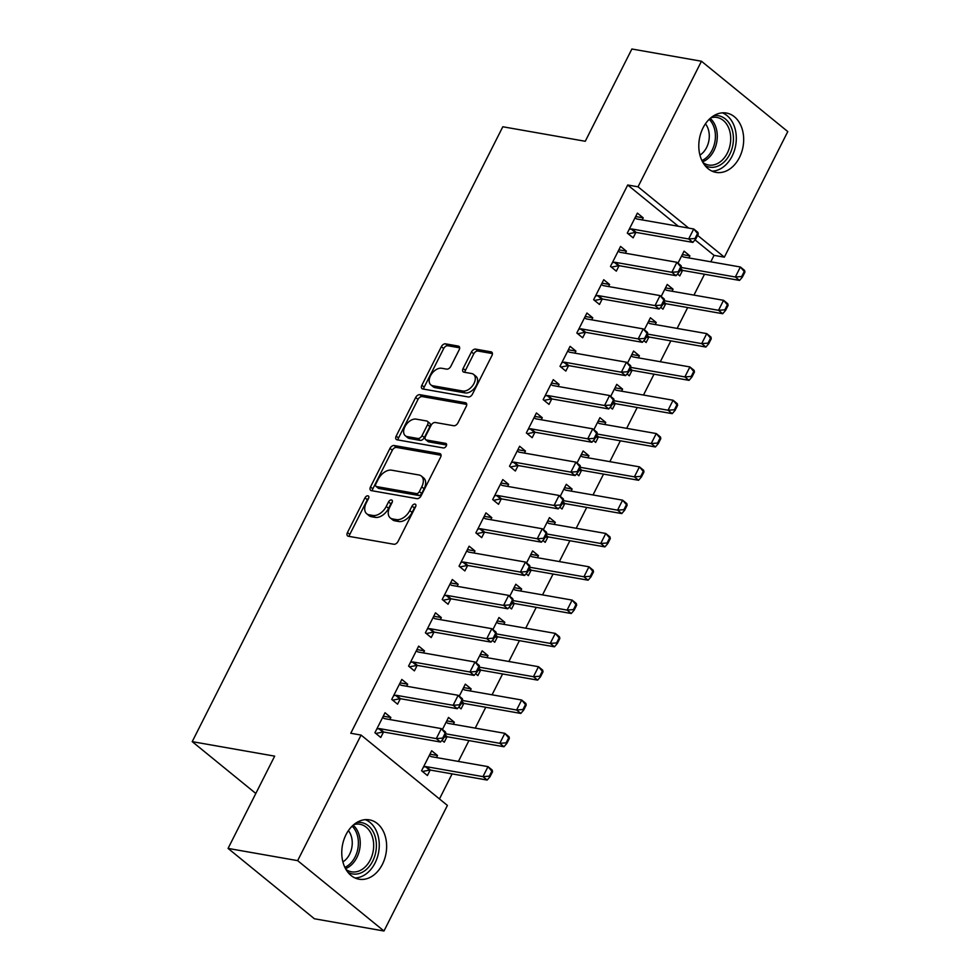 <?xml version="1.0" encoding="UTF-8"?>
<svg xmlns="http://www.w3.org/2000/svg" width="980" height="980" viewBox="0 0 980 980"><rect width="100%" height="100%" fill="white"/><g stroke="black" fill="none" stroke-linecap="round" stroke-linejoin="round"><path stroke-width="1.47" d="M367.929 495.819A2.658 1.666 -50.8 0 0 365.013 497.803L347.459 532.532A3.785 2.377 -50.8 0 0 347.594 535.925A3.785 2.377 -50.8 0 0 348.341 536.256L393.862 544.255A3.785 2.377 -50.8 0 0 398.052 541.438L415.594 506.697A2.658 1.666 -50.8 0 0 415.508 504.333A2.658 1.666 -50.8 0 0 414.981 504.1A2.658 1.666 -50.8 0 0 412.053 506.072L409.787 510.568A12.128 7.607 -50.8 0 1 396.41 519.608L392.613 518.935A12.128 7.607 -50.8 0 1 390.236 517.881A12.128 7.607 -50.8 0 1 389.807 507.052L392.074 502.556A2.658 1.666 -50.8 0 0 391.976 500.192A2.658 1.666 -50.8 0 0 391.461 499.959A2.658 1.666 -50.8 0 0 388.533 501.932L386.255 506.427A12.128 7.607 -50.8 0 1 372.878 515.468L369.093 514.806A12.128 7.607 -50.8 0 1 366.704 513.74A12.128 7.607 -50.8 0 1 366.275 502.912L368.554 498.416A2.658 1.666 -50.8 0 0 368.455 496.052A2.658 1.666 -50.8 0 0 367.929 495.819M368.664 498.183A2.658 1.666 -50.8 0 0 367.341 499.702L349.799 534.443A3.785 2.377 -50.8 0 0 349.309 536.415M415.704 506.464A2.658 1.666 -50.8 0 0 414.393 507.971L412.115 512.466L409.787 510.568M392.184 502.324A2.658 1.666 -50.8 0 0 390.861 503.843L388.595 508.338L386.255 506.427M739.435 157.547A30.123 22.16 -80 0 1 716.013 172.382A30.123 22.16 -80 0 1 703.04 127.878A30.123 22.16 -80 0 1 726.45 113.043A30.123 22.16 -80 0 1 739.435 157.547M382.396 864.36A30.123 22.16 -80 0 1 358.974 879.195A30.123 22.16 -80 0 1 346.001 834.691A30.123 22.16 -80 0 1 369.411 819.856A30.123 22.16 -80 0 1 382.396 864.36M459.179 349.799A3.785 2.377 -50.8 0 0 459.044 346.418A3.785 2.377 -50.8 0 0 458.309 346.087L445.533 343.845A3.785 2.377 -50.8 0 0 441.355 346.663L421.865 385.25A3.785 2.377 -50.8 0 0 422 388.631A3.785 2.377 -50.8 0 0 422.735 388.962L468.269 396.974A3.785 2.377 -50.8 0 0 472.446 394.144L491.935 355.569A3.785 2.377 -50.8 0 0 491.801 352.175A3.785 2.377 -50.8 0 0 491.066 351.845L475.631 349.137A3.785 2.377 -50.8 0 0 471.454 351.955L463.111 368.468A3.785 2.377 -50.8 0 0 463.246 371.861A3.785 2.377 -50.8 0 0 463.993 372.192L471.637 373.527A10.143 6.358 -50.8 0 1 473.622 374.421A10.143 6.358 -50.8 0 1 473.156 384.92A10.143 6.358 -50.8 0 1 462.805 391.02L432.829 385.752A10.143 6.358 -50.8 0 1 430.845 384.871A10.143 6.358 -50.8 0 1 431.323 374.36A10.143 6.358 -50.8 0 1 441.662 368.26L446.66 369.142A3.785 2.377 -50.8 0 0 450.837 366.312L459.179 349.799M678.368 226.282L627.715 185L350.767 733.261L361.081 735.073L447.407 805.425L383.976 931L297.651 860.648L361.081 735.073M627.715 185L638.029 186.812L701.46 61.238L787.785 131.59L724.355 257.164L697.601 235.359M383.976 931L314.396 918.762L228.071 848.411L274.67 756.144L192.215 741.639L502.814 126.763L585.268 141.267L631.88 49L701.46 61.238M228.071 848.411L297.651 860.648M394.168 445.52A3.785 2.377 -50.8 0 0 389.991 448.35L370.501 486.925A3.785 2.377 -50.8 0 0 370.636 490.306A3.785 2.377 -50.8 0 0 371.383 490.637L416.904 498.649A3.785 2.377 -50.8 0 0 421.082 495.831L440.571 457.244A3.785 2.377 -50.8 0 0 440.437 453.863A3.785 2.377 -50.8 0 0 439.702 453.532L394.168 445.52L396.496 447.419A3.785 2.377 -50.8 0 0 392.319 450.249L372.829 488.824A3.785 2.377 -50.8 0 0 372.339 490.809M396.177 436.088L415.667 397.5A3.785 2.377 -50.8 0 1 419.844 394.683L465.377 402.694A3.785 2.377 -50.8 0 1 466.125 403.025A3.785 2.377 -50.8 0 1 466.26 406.406L457.917 422.919A3.785 2.377 -50.8 0 1 453.74 425.737L435.267 422.49A3.785 2.377 -50.8 0 0 431.09 425.32L425.553 436.272A3.785 2.377 -50.8 0 0 425.688 439.653A3.785 2.377 -50.8 0 0 426.435 439.983L445.655 443.364A2.658 1.666 -50.8 0 1 446.182 443.597A2.658 1.666 -50.8 0 1 446.059 446.341A2.658 1.666 -50.8 0 1 443.352 447.946L397.059 439.8A3.785 2.377 -50.8 0 1 396.312 439.469A3.785 2.377 -50.8 0 1 396.177 436.088L398.517 437.987L418.007 399.411L415.667 397.5M192.215 741.639L255.817 793.469M625.363 253.22L626.404 251.174L620.573 246.421L610.479 266.401L616.31 271.154L619.066 265.703M660.679 307.316L662.97 309.178L665.726 303.727M672.035 291.244L673.064 289.198L665.506 287.863M661.157 296.475L667.233 284.445L673.064 289.198M591.712 319.835L592.753 317.79L586.922 313.036L576.828 333.016L582.659 337.769L585.415 332.318M627.029 373.931L629.319 375.805L632.076 370.342M638.384 357.872L639.413 355.813L631.855 354.478M627.506 363.102L633.582 351.06L639.413 355.813M558.061 386.463L559.102 384.405L553.271 379.652L543.177 399.632L549.008 404.385L551.765 398.934M593.378 440.547L595.668 442.421L598.425 436.958M604.734 424.487L605.763 422.429L598.204 421.106M593.856 429.718L599.932 417.676L605.763 422.429M524.41 453.079L525.452 451.021L519.62 446.268L509.527 466.26L515.358 471.013L518.114 465.549M559.727 507.162L562.018 509.037L564.774 503.573M571.083 491.103L572.112 489.045L564.554 487.721M560.205 496.333L566.281 484.291L572.112 489.045M490.76 519.694L491.801 517.636L485.97 512.883L475.876 532.875L481.707 537.628L484.463 532.165M526.076 573.778L528.367 575.652L531.123 570.201M537.432 557.718L538.461 555.672L530.903 554.337M526.554 562.949L532.63 550.919L538.461 555.672M457.109 586.31L458.15 584.264L452.319 579.499L442.225 599.49L448.056 604.244L450.812 598.792M492.426 640.405L494.716 642.268L497.473 636.816M503.781 624.334L504.81 622.288L497.252 620.952M492.903 629.564L498.979 617.535L504.81 622.288M423.458 652.925L424.499 650.879L418.668 646.126L408.574 666.106L414.405 670.859L417.162 665.408M458.775 707.021L461.066 708.883L463.822 703.432M470.13 690.949L471.16 688.903L463.601 687.568M459.252 696.18L465.329 684.15L471.16 688.903M389.807 719.541L390.849 717.495L385.018 712.742L374.924 732.721L380.755 737.475L383.511 732.023M436.48 757.577L437.509 755.519L431.678 750.766L421.584 770.758L427.415 775.511L430.171 770.047M710.794 261.795L714.04 255.351L695.041 239.867M439.457 798.945L452.111 773.882M458.407 761.436L468.942 740.574M475.227 728.115L485.762 707.266M492.058 694.808L502.593 673.958M508.877 661.5L519.412 640.651M525.709 628.192L536.244 607.343M542.528 594.885L553.063 574.035M559.36 561.577L569.895 540.727M576.191 528.269L586.714 507.42M593.01 494.961L603.545 474.112M609.842 461.654L620.365 440.804M626.661 428.346L637.196 407.496M643.492 395.038L654.015 374.176M660.312 361.73L670.847 340.869M677.143 328.41L687.666 307.561M693.963 295.103L704.498 274.253M441.943 740.329L444.246 742.191L447.002 736.74M453.299 724.269L454.34 722.211L446.782 720.876M442.421 729.5L448.509 717.458L454.34 722.211M406.639 686.233L407.668 684.187L401.837 679.434L391.743 699.414L397.574 704.167L400.33 698.716M475.594 673.713L477.897 675.575L480.653 670.124M486.95 657.641L487.991 655.596L480.433 654.26M476.072 662.872L482.16 650.842L487.991 655.596M440.29 619.617L441.331 617.572L435.488 612.819L425.394 632.798L431.225 637.551L433.981 632.1M509.245 607.086L511.548 608.96L514.304 603.509M520.601 591.026L521.642 588.98L514.084 587.645M509.723 596.257L515.811 584.227L521.642 588.98M473.94 553.002L474.982 550.944L469.138 546.191L459.044 566.183L464.875 570.936L467.632 565.485M542.908 540.47L545.199 542.344L547.955 536.893M554.251 524.41L555.293 522.352L547.734 521.029M543.373 529.641L549.462 517.599L555.293 522.352M507.591 486.386L508.632 484.328L502.789 479.575L492.695 499.567L498.526 504.32L501.282 498.857M576.559 473.855L578.849 475.729L581.606 470.265M587.902 457.795L588.943 455.737L581.385 454.414M577.024 463.026L583.112 450.984L588.943 455.737M541.242 419.771L542.283 417.713L536.44 412.96L526.346 432.94L532.177 437.705L534.933 432.241M610.209 407.239L612.5 409.113L615.256 403.65M621.553 391.179L622.594 389.121L615.036 387.798M610.675 396.41L616.763 384.368L622.594 389.121M574.893 353.143L575.934 351.097L570.091 346.344L559.996 366.324L565.827 371.077L568.584 365.626M643.86 340.624L646.151 342.486L648.907 337.034M655.204 324.564L656.245 322.506L648.687 321.171M644.326 329.795L650.414 317.753L656.245 322.506M608.543 286.528L609.585 284.482L603.741 279.729L593.647 299.709L599.478 304.462L602.235 299.01M677.511 274.008L679.802 275.87L682.558 270.419M688.854 257.936L689.895 255.89L682.337 254.555M677.976 263.167L684.064 251.137L689.895 255.89M642.194 219.912L643.235 217.866L637.392 213.113L627.298 233.093L633.141 237.846L635.885 232.395M688.683 228.095L638.029 186.812M714.04 255.351L724.355 257.164M437.509 755.519L429.951 754.183M390.849 717.495L383.29 716.16M407.668 684.187L400.11 682.852M424.499 650.879L416.941 649.544M441.331 617.572L433.76 616.236M458.15 584.264L450.592 582.929M474.982 550.944L467.411 549.621M491.801 517.636L484.243 516.313M508.632 484.328L501.062 483.005M525.452 451.021L517.893 449.698M542.283 417.713L534.713 416.377M559.102 384.405L551.544 383.07M575.934 351.097L568.363 349.762M592.753 317.79L585.195 316.454M609.585 284.482L602.014 283.147M626.404 251.174L618.846 249.839M643.235 217.866L635.665 216.531M366.704 513.74L369.043 515.639A12.128 7.607 -50.8 0 0 371.42 516.705L369.093 514.806M388.595 508.338A12.128 7.607 -50.8 0 1 375.218 517.366L371.42 516.705M390.236 517.881L392.563 519.78A12.128 7.607 -50.8 0 0 394.94 520.846L392.613 518.935M412.115 512.466A12.128 7.607 -50.8 0 1 398.738 521.507L394.94 520.846M441.061 455.259L396.496 447.419M375.855 483.949A2.658 1.666 -50.8 0 0 375.952 486.325A2.658 1.666 -50.8 0 0 376.467 486.558L416.439 493.589A2.658 1.666 -50.8 0 0 419.366 491.605L421.755 486.864A12.128 7.607 -50.8 0 0 421.327 476.035A12.128 7.607 -50.8 0 0 418.95 474.982L391.632 470.18A12.128 7.607 -50.8 0 0 378.255 479.208L375.855 483.949M375.952 486.325L378.28 488.224A2.658 1.666 -50.8 0 0 378.807 488.457L376.467 486.558M421.327 476.035L423.654 477.934A12.128 7.607 -50.8 0 1 424.095 488.763L421.694 493.504A2.658 1.666 -50.8 0 1 418.766 495.488L378.807 488.457M466.75 404.422L422.184 396.582A3.785 2.377 -50.8 0 0 418.007 399.411M425.688 439.653L428.027 441.551A3.785 2.377 -50.8 0 0 428.774 441.882L446.586 445.018M416.108 419.122A10.143 6.358 -50.8 0 0 405.769 425.234A10.143 6.358 -50.8 0 0 405.291 435.733A10.143 6.358 -50.8 0 0 407.276 436.615L417.835 438.477A3.785 2.377 -50.8 0 0 422.013 435.647L427.55 424.695A3.785 2.377 -50.8 0 0 427.415 421.314A3.785 2.377 -50.8 0 0 426.668 420.984L416.108 419.122M405.291 435.733L407.619 437.631A10.143 6.358 -50.8 0 0 409.603 438.513L407.276 436.615M427.415 421.314L429.742 423.213A3.785 2.377 -50.8 0 1 429.877 426.594L424.352 437.546A3.785 2.377 -50.8 0 1 420.163 440.375L409.603 438.513M398.517 437.987A3.785 2.377 -50.8 0 0 398.027 439.971M430.845 384.871L433.172 386.769A10.143 6.358 -50.8 0 0 435.169 387.651L432.829 385.752M473.622 374.421L475.962 376.32A10.143 6.358 -50.8 0 1 475.484 386.818A10.143 6.358 -50.8 0 1 465.132 392.931L435.169 387.651M492.426 353.584L477.958 351.036A3.785 2.377 -50.8 0 0 473.781 353.866L465.439 370.379A3.785 2.377 -50.8 0 0 464.949 372.351M459.669 347.814L447.86 345.744A3.785 2.377 -50.8 0 0 443.683 348.562L424.193 387.149A3.785 2.377 -50.8 0 0 423.703 389.134M422.49 771.493L429.608 770.096A3.859 2.425 129.2 0 1 430.465 770.084L487.158 780.056L482.956 776.626L488.003 766.642L431.31 756.658A3.859 2.425 129.2 0 1 430.612 756.364L429.326 755.421M491.838 771.15L488.003 766.642L492.205 770.06L492.548 771.726L491.838 771.15L489.314 776.148L490.024 776.711L492.548 771.726M423.446 767.058L425.406 766.679A3.859 2.425 129.2 0 1 426.263 766.654L482.956 776.626L489.314 776.148M490.024 776.711L487.158 780.056M442.654 738.124L443.352 738.687L445.876 733.689L445.177 733.126L442.654 738.124L436.296 738.602L440.498 742.019L383.805 732.048A3.859 2.425 -50.8 0 0 382.935 732.072L375.818 733.457M382.666 717.397L383.952 718.34A3.859 2.425 -50.8 0 0 384.65 718.634L441.343 728.606L436.296 738.602L379.603 728.63A3.859 2.425 -50.8 0 0 378.746 728.655L376.786 729.034M445.177 733.126L441.343 728.606L445.545 732.036L445.876 733.689M440.498 742.019L443.352 738.687M444.087 737.242L446.427 736.789A3.859 2.425 129.2 0 1 447.284 736.776L503.977 746.748L499.788 743.318L504.835 733.322L448.142 723.35A3.859 2.425 129.2 0 1 447.431 723.056L446.157 722.113M508.669 737.842L504.835 733.322L509.024 736.752L509.367 738.406L508.669 737.842L506.146 742.84L506.844 743.404L509.367 738.406M445.814 733.824L499.788 743.318L506.146 742.84M506.844 743.404L503.977 746.748M460.906 703.934L463.258 703.481A3.859 2.425 129.2 0 1 464.116 703.456L520.809 713.428L516.607 710.01L521.654 700.014L464.961 690.043A3.859 2.425 129.2 0 1 464.263 689.749L462.977 688.805M525.488 704.534L521.654 700.014L525.856 703.444L526.199 705.098L525.488 704.534L522.965 709.532L523.675 710.096L526.199 705.098M462.634 700.516L516.607 710.01L522.965 709.532M523.675 710.096L520.809 713.428M459.485 704.816L460.184 705.38L462.707 700.382L462.009 699.818L459.485 704.816L453.115 705.294L457.317 708.712L400.624 698.74A3.859 2.425 -50.8 0 0 399.767 698.764L392.649 700.149M399.485 684.089L400.771 685.032A3.859 2.425 -50.8 0 0 401.469 685.326L458.162 695.298L453.115 705.294L396.422 695.322A3.859 2.425 -50.8 0 0 395.565 695.335L393.617 695.727M462.009 699.818L458.162 695.298L462.364 698.728L462.707 700.382M457.317 708.712L460.184 705.38M476.305 671.496L477.003 672.072L479.526 667.074L478.828 666.51L476.305 671.496L469.947 671.986L474.149 675.404L417.455 665.432A3.859 2.425 -50.8 0 0 416.586 665.457L409.469 666.841M416.316 650.781L417.603 651.725A3.859 2.425 -50.8 0 0 418.301 652.019L474.994 661.99L469.947 671.986L413.254 662.014A3.859 2.425 -50.8 0 0 412.396 662.027L410.436 662.407M478.828 666.51L474.994 661.99L479.196 665.42L479.526 667.074M474.149 675.404L477.003 672.072M356.683 822.563A26.068 19.171 -80 0 1 374.691 835.205A26.068 19.171 -80 0 1 370.269 865.144A26.068 19.171 -80 0 1 347.925 872.31M345.977 869.456A24.133 17.75 100 0 0 351.514 871.808A24.133 17.75 100 0 0 369.546 861.273A24.133 17.75 100 0 0 372.094 835.94A24.133 17.75 100 0 0 359.88 824.254A24.133 17.75 100 0 0 353.866 824.572M348.402 830.624A19.012 13.977 -80 0 1 351.012 835.413A19.012 13.977 -80 0 1 342.902 861.91M355.042 877.97A29.927 22.013 100 0 0 377.312 833.27A29.927 22.013 100 0 0 365.295 819.66M713.71 115.75A26.068 19.171 -80 0 1 731.729 128.392A26.068 19.171 -80 0 1 727.307 158.331A26.068 19.171 -80 0 1 704.963 165.498M703.015 162.643A24.133 17.75 100 0 0 708.552 164.995A24.133 17.75 100 0 0 726.584 154.46A24.133 17.75 100 0 0 729.132 129.127A24.133 17.75 100 0 0 716.907 117.441A24.133 17.75 100 0 0 710.904 117.759M705.441 123.811A19.012 13.977 -80 0 1 708.05 128.601A19.012 13.977 -80 0 1 699.941 155.097M712.08 171.157A29.927 22.013 100 0 0 734.351 126.457A29.927 22.013 100 0 0 722.333 112.847M477.738 670.626L480.077 670.173A3.859 2.425 129.2 0 1 480.947 670.149L537.628 680.12L533.438 676.702L538.486 666.706L481.793 656.735A3.859 2.425 129.2 0 1 481.082 656.441L479.808 655.498M542.32 671.227L538.486 666.706L542.675 670.136L543.018 671.79L542.32 671.227L539.796 676.225L540.495 676.788L543.018 671.79M479.465 667.208L533.438 676.702L539.796 676.225M540.495 676.788L537.628 680.12M494.557 637.319L496.909 636.865A3.859 2.425 129.2 0 1 497.767 636.841L554.46 646.812L550.258 643.395L555.305 633.399L498.612 623.427A3.859 2.425 129.2 0 1 497.913 623.133L496.627 622.19M559.139 637.919L555.305 633.399L559.507 636.829L559.85 638.482L559.139 637.919L556.615 642.917L557.326 643.48L559.85 638.482M496.284 633.901L550.258 643.395L556.615 642.917M557.326 643.48L554.46 646.812M493.136 638.188L493.834 638.764L496.358 633.766L495.66 633.202L493.136 638.188L486.766 638.678L490.968 642.096L434.275 632.125A3.859 2.425 -50.8 0 0 433.417 632.149L426.3 633.533M433.136 617.461L434.422 618.417A3.859 2.425 -50.8 0 0 435.12 618.711L491.813 628.682L486.766 638.678L430.073 628.707A3.859 2.425 -50.8 0 0 429.216 628.719L427.268 629.099M495.66 633.202L491.813 628.682L496.015 632.1L496.358 633.766M490.968 642.096L493.834 638.764M509.955 604.88L510.654 605.456L513.177 600.458L512.479 599.883L509.955 604.88L503.598 605.371L507.799 608.788L451.106 598.817A3.859 2.425 -50.8 0 0 450.237 598.841L443.119 600.226M449.967 584.154L451.253 585.109A3.859 2.425 -50.8 0 0 451.952 585.403L508.645 595.375L503.598 605.371L446.905 595.399A3.859 2.425 -50.8 0 0 446.047 595.411L444.087 595.791M512.479 599.883L508.645 595.375L512.846 598.792L513.177 600.458M507.799 608.788L510.654 605.456M511.389 604.011L513.728 603.558A3.859 2.425 129.2 0 1 514.598 603.533L571.279 613.505L567.089 610.087L572.136 600.091L515.443 590.119A3.859 2.425 129.2 0 1 514.733 589.825L513.459 588.882M575.971 604.611L572.136 600.091L576.326 603.521L576.669 605.174L575.971 604.611L573.447 609.597L574.145 610.173L576.669 605.174M513.116 600.593L567.089 610.087L573.447 609.597M574.145 610.173L571.279 613.505M526.787 571.573L527.485 572.149L530.009 567.151L529.31 566.575L526.787 571.573L520.417 572.063L524.619 575.481L467.926 565.509A3.859 2.425 -50.8 0 0 467.068 565.521L459.951 566.918M466.786 550.846L468.073 551.801A3.859 2.425 -50.8 0 0 468.771 552.095L525.464 562.067L520.417 572.063L463.724 562.091A3.859 2.425 -50.8 0 0 462.866 562.104L460.918 562.483M529.31 566.575L525.464 562.067L529.666 565.485L530.009 567.151M524.619 575.481L527.485 572.149M528.208 570.703L530.56 570.25A3.859 2.425 129.2 0 1 531.417 570.225L588.11 580.197L583.909 576.779L588.956 566.783L532.263 556.812A3.859 2.425 129.2 0 1 531.564 556.518L530.278 555.562M592.79 571.291L588.956 566.783L593.157 570.201L593.5 571.867L592.79 571.291L590.266 576.289L590.977 576.865L593.5 571.867M529.935 567.285L583.909 576.779L590.266 576.289M590.977 576.865L588.11 580.197M543.606 538.265L544.304 538.841L546.828 533.843L546.13 533.267L543.606 538.265L537.248 538.755L541.45 542.173L484.757 532.201A3.859 2.425 -50.8 0 0 483.887 532.214L476.77 533.61M483.618 517.538L484.904 518.494A3.859 2.425 -50.8 0 0 485.602 518.788L542.295 528.759L537.248 538.755L480.555 528.771A3.859 2.425 -50.8 0 0 479.698 528.796L477.738 529.176M546.13 533.267L542.295 528.759L546.497 532.177L546.828 533.843M541.45 542.173L544.304 538.841M545.039 537.395L547.379 536.942A3.859 2.425 129.2 0 1 548.249 536.918L604.93 546.889L600.74 543.471L605.787 533.475L549.094 523.504A3.859 2.425 129.2 0 1 548.384 523.21L547.11 522.254M609.621 537.983L605.787 533.475L609.976 536.893L610.32 538.559L609.621 537.983L607.098 542.981L607.796 543.557L610.32 538.559M546.767 533.977L600.74 543.471L607.098 542.981M607.796 543.557L604.93 546.889M561.859 504.088L564.211 503.622A3.859 2.425 129.2 0 1 565.068 503.61L621.761 513.581L617.559 510.163L622.606 500.168L565.913 490.196A3.859 2.425 129.2 0 1 565.215 489.902L563.929 488.947M626.441 504.676L622.606 500.168L626.808 503.585L627.151 505.251L626.441 504.676L623.917 509.674L624.628 510.249L627.151 505.251M563.586 500.67L617.559 510.163L623.917 509.674M624.628 510.249L621.761 513.581M578.69 470.78L581.03 470.314A3.859 2.425 129.2 0 1 581.899 470.302L638.58 480.274L634.391 476.856L639.438 466.86L582.745 456.888A3.859 2.425 129.2 0 1 582.034 456.594L580.76 455.639M643.272 471.368L639.438 466.86L643.639 470.278L643.97 471.944L643.272 471.368L640.749 476.366L641.447 476.942L643.97 471.944M580.417 467.35L634.391 476.856L640.749 476.366M641.447 476.942L638.58 480.274M595.509 437.472L597.861 437.007A3.859 2.425 129.2 0 1 598.719 436.994L655.412 446.966L651.21 443.536L656.257 433.552L599.564 423.58A3.859 2.425 129.2 0 1 598.866 423.287L597.58 422.331M660.091 438.06L656.257 433.552L660.459 436.97L660.802 438.636L660.091 438.06L657.568 443.058L658.278 443.634L660.802 438.636M597.237 434.042L651.21 443.536L657.568 443.058M658.278 443.634L655.412 446.966M612.341 404.164L614.681 403.699A3.859 2.425 129.2 0 1 615.55 403.687L672.231 413.658L668.042 410.228L673.089 400.244L616.396 390.273A3.859 2.425 129.2 0 1 615.697 389.979L614.411 389.023M676.923 404.752L673.089 400.244L677.29 403.662L677.621 405.328L676.923 404.752L674.399 409.75L675.098 410.314L677.621 405.328M614.068 400.734L668.042 410.228L674.399 409.75M675.098 410.314L672.231 413.658M629.16 370.844L631.512 370.391A3.859 2.425 129.2 0 1 632.37 370.379L689.062 380.35L684.861 376.92L689.908 366.937L633.215 356.953A3.859 2.425 129.2 0 1 632.517 356.659L631.23 355.716M693.754 371.445L689.908 366.937L694.11 370.354L694.452 372.02L693.754 371.445L691.219 376.443L691.929 377.006L694.452 372.02M630.887 367.427L684.861 376.92L691.219 376.443M691.929 377.006L689.062 380.35M645.992 337.537L648.331 337.083A3.859 2.425 129.2 0 1 649.201 337.059L705.882 347.043L701.692 343.613L706.739 333.616L650.046 323.645A3.859 2.425 129.2 0 1 649.348 323.351L648.062 322.408M710.573 338.137L706.739 333.616L710.941 337.046L711.272 338.7L710.573 338.137L708.05 343.135L708.748 343.698L711.272 338.7M647.719 334.119L701.692 343.613L708.05 343.135M708.748 343.698L705.882 347.043M560.438 504.957L561.136 505.533L563.659 500.535L562.961 499.959L560.438 504.957L554.068 505.435L558.269 508.865L501.576 498.894A3.859 2.425 -50.8 0 0 500.719 498.906L493.602 500.302M500.437 484.23L501.723 485.186A3.859 2.425 -50.8 0 0 502.422 485.48L559.115 495.451L554.068 505.435L497.375 495.464A3.859 2.425 -50.8 0 0 496.517 495.488L494.569 495.868M562.961 499.959L559.115 495.451L563.316 498.869L563.659 500.535M558.269 508.865L561.136 505.533M577.257 471.649L577.955 472.225L580.479 467.227L579.78 466.652L577.257 471.649L570.899 472.127L575.101 475.557L518.408 465.586A3.859 2.425 -50.8 0 0 517.538 465.598L510.421 466.995M517.269 450.923L518.555 451.878A3.859 2.425 -50.8 0 0 519.253 452.172L575.946 462.144L570.899 472.127L514.206 462.156A3.859 2.425 -50.8 0 0 513.349 462.18L511.389 462.56M579.78 466.652L575.946 462.144L580.148 465.561L580.479 467.227M575.101 475.557L577.955 472.225M594.088 438.342L594.787 438.905L597.31 433.92L596.612 433.344L594.088 438.342L587.718 438.82L591.92 442.25L535.227 432.278A3.859 2.425 -50.8 0 0 534.37 432.29L527.252 433.687M534.088 417.615L535.374 418.558A3.859 2.425 -50.8 0 0 536.072 418.852L592.765 428.836L587.718 438.82L531.025 428.848A3.859 2.425 -50.8 0 0 530.168 428.873L528.22 429.252M596.612 433.344L592.765 428.836L596.967 432.254L597.31 433.92M591.92 442.25L594.787 438.905M610.908 405.034L611.606 405.598L614.129 400.6L613.431 400.036L610.908 405.034L604.55 405.512L608.752 408.942L552.059 398.958A3.859 2.425 -50.8 0 0 551.201 398.983L544.072 400.367M550.919 384.307L552.206 385.25A3.859 2.425 -50.8 0 0 552.904 385.544L609.597 395.516L604.55 405.512L547.857 395.54A3.859 2.425 -50.8 0 0 546.999 395.565L545.039 395.945M613.431 400.036L609.597 395.516L613.799 398.946L614.129 400.6M608.752 408.942L611.606 405.598M627.739 371.726L628.437 372.29L630.961 367.292L630.263 366.728L627.739 371.726L621.369 372.204L625.571 375.622L568.878 365.65A3.859 2.425 -50.8 0 0 568.02 365.675L560.903 367.059M567.739 350.999L569.025 351.943A3.859 2.425 -50.8 0 0 569.723 352.237L626.416 362.208L621.369 372.204L564.676 362.233A3.859 2.425 -50.8 0 0 563.819 362.257L561.871 362.637M630.263 366.728L626.416 362.208L630.618 365.638L630.961 367.292M625.571 375.622L628.437 372.29M644.558 338.418L645.257 338.982L647.78 333.984L647.082 333.421L644.558 338.418L638.201 338.896L642.402 342.314L585.709 332.343A3.859 2.425 -50.8 0 0 584.852 332.367L577.722 333.751M584.57 317.692L585.856 318.635A3.859 2.425 -50.8 0 0 586.555 318.929L643.248 328.9L638.201 338.896L581.508 328.925A3.859 2.425 -50.8 0 0 580.65 328.949L578.69 329.329M647.082 333.421L643.248 328.9L647.449 332.33L647.78 333.984M642.402 342.314L645.257 338.982M661.39 305.111L662.088 305.674L664.611 300.676L663.913 300.113L661.39 305.111L655.02 305.589L659.221 309.006L602.529 299.035A3.859 2.425 -50.8 0 0 601.671 299.059L594.554 300.444M601.402 284.384L602.676 285.327A3.859 2.425 -50.8 0 0 603.374 285.621L660.067 295.593L655.02 305.589L598.327 295.617A3.859 2.425 -50.8 0 0 597.469 295.629L595.522 296.009M663.913 300.113L660.067 295.593L664.269 299.023L664.611 300.676M659.221 309.006L662.088 305.674M662.811 304.229L665.163 303.776A3.859 2.425 129.2 0 1 666.02 303.751L722.713 313.723L718.511 310.305L723.558 300.309L666.865 290.337A3.859 2.425 129.2 0 1 666.167 290.043L664.881 289.1M727.405 304.829L723.558 300.309L727.76 303.739L728.103 305.393L727.405 304.829L724.869 309.827L725.58 310.391L728.103 305.393M664.538 300.811L718.511 310.305L724.869 309.827M725.58 310.391L722.713 313.723M678.209 271.791L678.907 272.367L681.431 267.368L680.733 266.805L678.209 271.791L671.851 272.281L676.053 275.699L619.36 265.727A3.859 2.425 -50.8 0 0 618.503 265.752L611.385 267.136M618.221 251.076L619.507 252.019A3.859 2.425 -50.8 0 0 620.205 252.313L676.898 262.285L671.851 272.281L615.158 262.309A3.859 2.425 -50.8 0 0 614.301 262.322L612.341 262.701M680.733 266.805L676.898 262.285L681.1 265.703L681.431 267.368M676.053 275.699L678.907 272.367M679.642 270.921L681.982 270.468A3.859 2.425 129.2 0 1 682.852 270.443L739.545 280.415L735.343 276.997L740.39 267.001L683.697 257.029A3.859 2.425 129.2 0 1 682.999 256.736L681.713 255.792M744.224 271.521L740.39 267.001L744.592 270.431L744.923 272.085L744.224 271.521L741.701 276.519L742.399 277.083L744.923 272.085M681.37 267.503L735.343 276.997L741.701 276.519M742.399 277.083L739.545 280.415M695.041 238.483L695.739 239.059L698.262 234.061L697.564 233.485L695.041 238.483L688.67 238.973L692.872 242.391L636.179 232.419A3.859 2.425 -50.8 0 0 635.322 232.444L628.205 233.828M635.052 217.756L636.326 218.712A3.859 2.425 -50.8 0 0 637.024 219.006L693.717 228.977L688.67 238.973L631.977 229.002A3.859 2.425 -50.8 0 0 631.12 229.014L629.172 229.394M697.564 233.485L693.717 228.977L697.919 232.395L698.262 234.061M692.872 242.391L695.739 239.059M367.341 499.702L365.013 497.803M414.393 507.971L412.053 506.072M390.861 503.843L388.533 501.932M375.218 517.366L372.878 515.468M398.738 521.507L396.41 519.608M349.799 534.443L347.459 532.532M440.914 454.524L439.702 453.532M372.829 488.824L370.501 486.925M392.319 450.249L389.991 448.35M418.766 495.488L416.439 493.589M421.694 493.504L419.366 491.605M424.095 488.763L421.755 486.864M422.184 396.582L419.844 394.683M466.59 403.687L465.377 402.694M428.774 441.882L426.435 439.983M446.513 444.063L445.655 443.364M420.163 440.375L417.835 438.477M424.352 437.546L422.013 435.647M429.877 426.594L427.55 424.695M465.132 392.931L462.805 391.02M465.439 370.379L463.111 368.468M473.781 353.866L471.454 351.955M477.958 351.036L475.631 349.137M492.279 352.837L491.066 351.845M424.193 387.149L421.865 385.25M443.683 348.562L441.355 346.663M447.86 345.744L445.533 343.845M459.522 347.079L458.309 346.087M430.465 770.084L426.263 766.654M429.608 770.096L425.406 766.679M378.746 728.655L382.935 732.072M379.603 728.63L383.805 732.048M447.284 736.776L445.19 735.061M446.427 736.789L444.932 735.564M464.116 703.456L462.009 701.754M463.258 703.481L461.752 702.256M395.565 695.335L399.767 698.764M396.422 695.322L400.624 698.74M412.396 662.027L416.586 665.457M413.254 662.014L417.455 665.432M353.168 825.172A24.133 17.75 -80 0 1 358.668 833.576A24.133 17.75 -80 0 1 345.524 868.648M344.874 867.374A23.349 17.175 100 0 0 356.855 833.747A23.349 17.175 100 0 0 352.126 826.164M710.206 118.36A24.133 17.75 -80 0 1 715.706 126.763A24.133 17.75 -80 0 1 702.562 161.835M701.913 160.561A23.349 17.175 100 0 0 713.893 126.935A23.349 17.175 100 0 0 709.153 119.352M480.947 670.149L478.84 668.446M480.077 670.173L478.583 668.948M497.767 636.841L495.66 635.126M496.909 636.865L495.402 635.64M429.216 628.719L433.417 632.149M430.073 628.707L434.275 632.125M446.047 595.411L450.237 598.841M446.905 595.399L451.106 598.817M514.598 603.533L512.491 601.818M513.728 603.558L512.234 602.332M462.866 562.104L467.068 565.521M463.724 562.091L467.926 565.509M531.417 570.225L529.31 568.51M530.56 570.25L529.053 569.025M479.698 528.796L483.887 532.214M480.555 528.771L484.757 532.201M548.249 536.918L546.142 535.202M547.379 536.942L545.885 535.717M565.068 503.61L562.961 501.895M564.211 503.622L562.704 502.409M581.899 470.302L579.793 468.587M581.03 470.314L579.535 469.102M598.719 436.994L596.624 435.279M597.861 437.007L596.355 435.794M615.55 403.687L613.443 401.971M614.681 403.699L613.186 402.474M632.37 370.379L630.275 368.664M631.512 370.391L630.005 369.166M649.201 337.059L647.094 335.356M648.331 337.083L646.837 335.858M496.517 495.488L500.719 498.906M497.375 495.464L501.576 498.894M513.349 462.18L517.538 465.598M514.206 462.156L518.408 465.586M530.168 428.873L534.37 432.29M531.025 428.848L535.227 432.278M546.999 395.565L551.201 398.983M547.857 395.54L552.059 398.958M563.819 362.257L568.02 365.675M564.676 362.233L568.878 365.65M580.65 328.949L584.852 332.367M581.508 328.925L585.709 332.343M597.469 295.629L601.671 299.059M598.327 295.617L602.529 299.035M666.02 303.751L663.926 302.048M665.163 303.776L663.668 302.55M614.301 262.322L618.503 265.752M615.158 262.309L619.36 265.727M682.852 270.443L680.745 268.728M681.982 270.468L680.488 269.243M631.12 229.014L635.322 232.444M631.977 229.002L636.179 232.419"/></g></svg>
